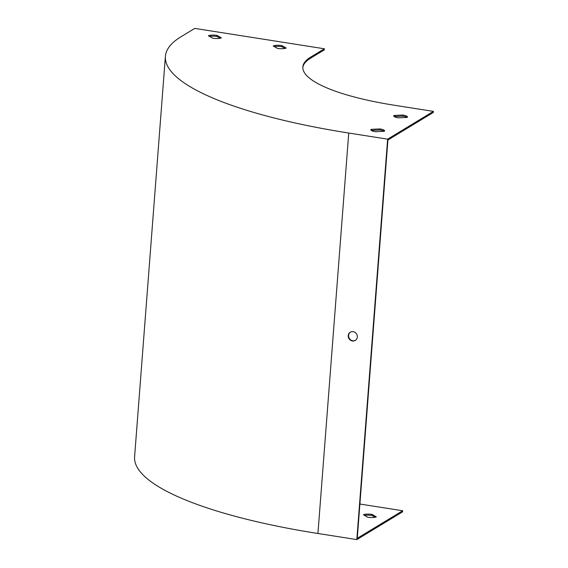 <?xml version="1.0" encoding="UTF-8"?>
<svg xmlns="http://www.w3.org/2000/svg" width="568" height="568" viewBox="0 0 568 568"><rect width="100%" height="100%" fill="white"/><g stroke="black" fill="none" stroke-linecap="round" stroke-linejoin="round"><path stroke-width="0.85" d="M387.632 139.16L433.405 111.385L394.519 105.272A137.854 32.88 -175.6 0 1 302.851 66.925A137.854 32.88 -175.6 0 1 310.675 57.112L324.406 48.784L194.781 28.4L181.05 36.728A275.707 65.767 4.4 0 0 165.402 56.346A275.707 65.767 4.4 0 0 348.745 133.04L387.632 139.16L356.818 539.6L317.931 533.487A275.707 65.767 4.4 0 1 134.595 456.793L165.402 56.346M355.461 340.331A4.828 4.445 58.8 0 1 352.785 340.772A4.828 4.445 58.8 0 1 348.766 337.051A4.828 4.445 58.8 0 1 350.463 332.088M356.818 539.6L402.598 511.832L402.676 510.76L357.265 538.308L387.916 140.005L433.327 112.457L433.405 111.385M407.007 117.434A6.894 1.647 4.4 0 0 402.804 116.121L394.107 116.511M384.117 131.322A6.894 1.647 4.4 0 0 379.914 130.001L371.216 130.399M284.944 48.443L281.771 46.654A6.894 1.647 4.4 0 0 274.358 46.619M220.136 38.248L216.955 36.466A6.894 1.647 4.4 0 0 209.542 36.43M302.829 67.457A137.854 32.88 -175.6 0 1 310.589 58.184L324.328 49.849L324.406 48.784M352.423 340.992A4.828 4.445 -121.2 0 0 355.284 340.445A4.828 4.445 -121.2 0 0 356.583 334.012A4.828 4.445 -121.2 0 0 350.279 332.195A4.828 4.445 -121.2 0 0 348.369 337.165A4.828 4.445 -121.2 0 0 352.423 340.992M398.31 117.824L407.121 117.427A6.894 1.647 4.4 0 0 407.469 116.965A6.894 1.647 4.4 0 0 402.889 115.048L394.071 115.446A6.894 1.647 4.4 0 0 393.723 115.907A6.894 1.647 4.4 0 0 398.31 117.824M375.42 131.712L384.231 131.314A6.894 1.647 4.4 0 0 384.579 130.853A6.894 1.647 4.4 0 0 379.999 128.936L371.181 129.334A6.894 1.647 4.4 0 0 370.833 129.795A6.894 1.647 4.4 0 0 375.42 131.712M273.208 45.98L277.532 48.408A6.894 1.647 4.4 0 0 286.173 48.017L281.849 45.589A6.894 1.647 4.4 0 0 273.208 45.98M208.399 35.784L212.723 38.212A6.894 1.647 4.4 0 0 221.364 37.822L217.04 35.393A6.894 1.647 4.4 0 0 208.399 35.784M364.564 515.432A6.894 1.647 -175.6 0 1 372.075 515.488L375.086 517.263M372.154 514.423A6.894 1.647 4.4 0 0 363.435 514.764L367.581 517.2A6.894 1.647 4.4 0 0 376.3 516.859L372.154 514.423L372.075 515.488M402.676 510.76L363.79 504.647A137.854 32.88 -175.6 0 1 359.906 504.015M216.955 36.466L217.04 35.393M281.771 46.654L281.849 45.589M379.914 130.001L379.999 128.936M371.11 130.306L371.181 129.334M402.804 116.121L402.889 115.048M393.993 116.419L394.071 115.446M310.675 57.112L310.589 58.184M348.745 133.04L317.931 533.487"/></g></svg>
